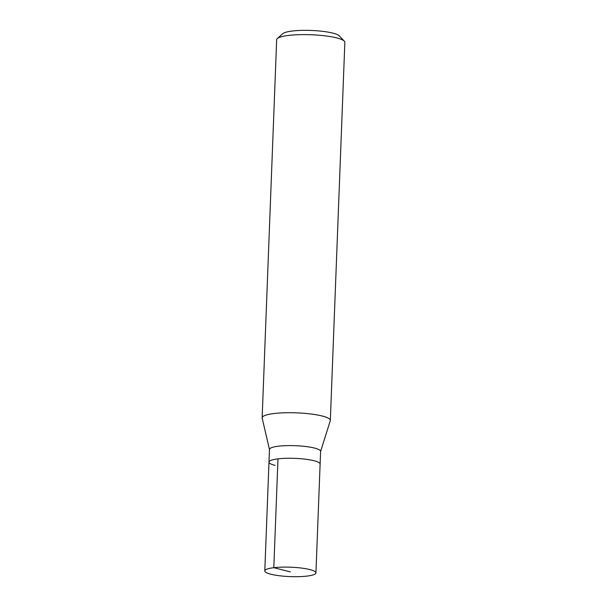 <?xml version="1.0" encoding="UTF-8"?>
<svg xmlns="http://www.w3.org/2000/svg" width="607" height="607" viewBox="0 0 607 607"><rect width="100%" height="100%" fill="white"/><g stroke="black" fill="none" stroke-linecap="round" stroke-linejoin="round"><path stroke-width="0.91" d="M309.843 569.571A25.585 4.704 2.2 0 1 315.936 572.879A25.585 4.704 2.2 0 1 299.107 576.65A25.585 4.704 2.2 0 1 270.897 574.23A25.585 4.704 2.2 0 1 264.804 570.914A25.585 4.704 2.2 0 1 281.625 567.15A25.585 4.704 2.2 0 1 309.843 569.571M275.077 465.387A25.585 4.704 2.2 0 1 268.984 462.079L269.47 449.415A25.585 4.704 -177.8 0 1 286.292 445.644A25.585 4.704 -177.8 0 1 314.509 448.065A25.585 4.704 -177.8 0 1 320.602 451.373L320.117 464.044A25.585 4.704 -177.8 0 0 314.024 460.728A25.585 4.704 -177.8 0 0 285.806 458.308A25.585 4.704 -177.8 0 0 268.984 462.079A25.585 4.704 2.2 0 1 285.806 458.308A25.585 4.704 2.2 0 1 314.024 460.728A25.585 4.704 2.2 0 1 320.117 464.044L315.936 572.879M269.462 449.529L262.178 418.124A34.113 6.275 2.2 0 1 262.148 417.806A34.113 6.275 2.2 0 1 284.577 412.783A34.113 6.275 2.2 0 1 322.203 416.015A34.113 6.275 2.2 0 1 330.329 420.431A34.113 6.275 2.2 0 1 330.276 420.742L320.595 451.494M330.329 420.431L344.852 42.323A34.113 6.275 -177.8 0 0 344.298 41.132A34.113 6.275 -177.8 0 0 336.726 37.907A34.113 6.275 -177.8 0 0 302.165 34.622A34.113 6.275 -177.8 0 0 277.316 38.56A34.113 6.275 -177.8 0 0 276.671 39.705L262.148 417.806M344.298 41.132L339.222 35.836A28.741 5.288 -177.8 0 0 332.841 33.119A28.741 5.288 -177.8 0 0 303.728 30.35A28.741 5.288 -177.8 0 0 282.786 33.666L277.316 38.56M290.366 571.9L273.803 567.697L277.983 458.854M268.984 462.079L264.804 570.914"/></g></svg>
